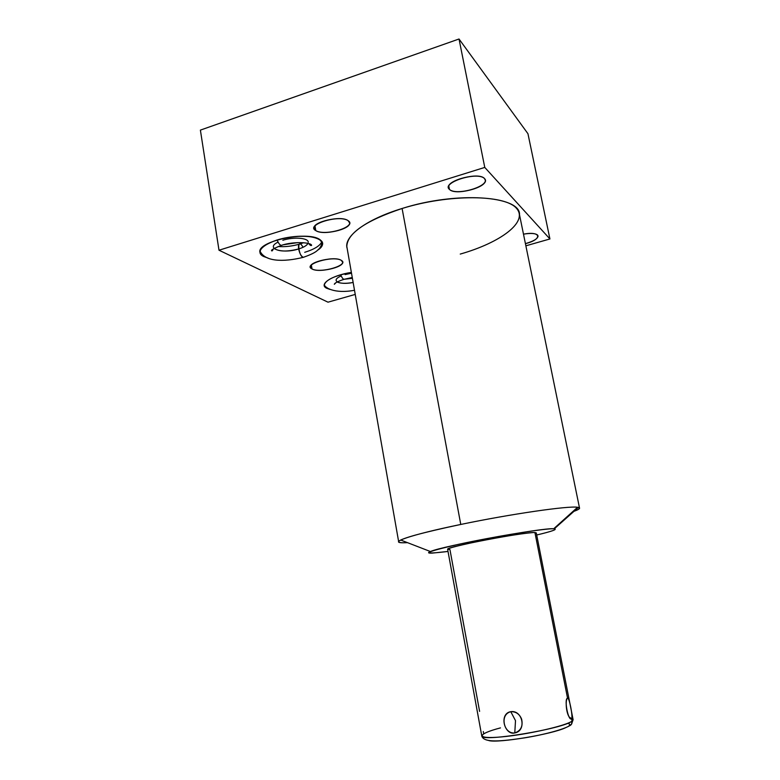 <?xml version="1.0" encoding="UTF-8"?>
<svg xmlns="http://www.w3.org/2000/svg" width="780" height="780" viewBox="0 0 780 780"><rect width="100%" height="100%" fill="white"/><g stroke="black" fill="none" stroke-linecap="round" stroke-linejoin="round"><path stroke-width="1.17" d="M536.698 535.002C551.772 531.414 557.642 529.347 554.317 528.801L553.702 528.762C558.188 529.152 552.523 531.229 536.698 535.002C552.523 531.229 558.188 529.152 553.702 528.762C543.017 527.485 441.529 546.254 430.433 551.538C427.469 552.737 428.084 553.254 432.276 553.098L448.012 551.45C419.786 554.863 423.248 552.503 458.406 544.362C493.828 536.62 545.395 528.245 553.702 528.762C546.302 528.382 507.224 534.407 472.797 541.359C438.253 548.311 420.556 553.654 432.276 553.098L448.012 551.45M449.943 549.559L479.602 711.38L449.943 549.559C443.752 549.344 453.356 546.585 478.754 541.291C502.408 536.523 529.308 532.35 534.924 532.525L567.538 698.139C563.833 698.87 568.327 721.734 571.594 718.77L572.052 721.061L571.506 724.22L569.264 725.907L571.506 724.22L572.052 721.061C563.803 728.754 481.494 742.355 481.796 736.067C481.494 742.355 563.803 728.754 572.052 721.061L573.037 719.326L572.052 721.061L571.594 718.77C573.329 718.048 568.922 695.711 567.538 698.139L534.924 532.525L536.289 532.906L573.037 719.326M459.02 39L200.392 130.114L218.995 250.224L484.77 167.417L459.02 39L200.392 130.114L218.995 250.224L328 302.182L218.995 250.224L484.77 167.417L549.919 238.963L525.866 245.817L549.919 238.963L527.953 133.721L459.02 39L484.77 167.417L218.995 250.224L200.392 130.114L459.02 39L527.953 133.721L549.919 238.963L484.77 167.417L459.02 39L527.953 133.721L549.919 238.963L525.866 245.817M355.231 294.421L328 302.182L355.231 294.421L328 302.182L218.995 250.224M398.629 541.544C398.395 542.402 400.413 542.812 404.683 542.753C398.317 542.831 396.981 541.925 400.706 540.023C408.447 536.445 428.473 531.258 460.765 524.452C510.842 513.971 569.01 505.606 577.571 507.283L553.702 528.762L577.571 507.283L578.37 507.409C580.895 508.024 579.433 509.33 573.973 511.319C577.414 510.061 579.277 509.067 579.579 508.336L577.571 507.283C569.01 505.606 510.842 513.971 460.765 524.452L402.1 208.484L460.765 524.452C421.736 532.75 401.027 538.444 398.629 541.544L346.808 246.431C347.324 233.308 365.761 220.662 402.1 208.484C449.075 193.859 505.031 194.532 516.477 208.309C528.713 221.861 500.546 242.629 460.249 254.075M449.456 189.403C440.729 182.549 478.335 170.83 484.526 178.591C492.024 185.689 456.085 196.638 449.456 189.403L448.783 185.971L449.456 189.403C455.159 195.79 486.759 187.804 485.316 180.268L484.526 178.591C479.476 171.853 446.764 180.024 448.481 187.522L449.456 189.403C441.499 182.422 477.731 171.132 484.526 178.591C491.293 185.796 456.651 196.355 449.456 189.403L448.783 185.971M523.477 234.166C530.731 232.986 535.441 233.298 537.605 235.072C538.931 237.978 534.875 240.835 525.418 243.653C533.423 241.361 537.644 238.826 538.073 236.067L537.605 235.072C535.441 233.298 530.731 232.986 523.477 234.166C541.437 230.704 542.607 239.47 525.418 243.653M315.783 230.607C304.824 224.835 339.388 214.061 348.094 220.643C357.942 226.649 324.763 236.759 315.783 230.607L314.974 225.849L315.783 230.607C323.047 235.697 350.844 229.388 349.625 222.895L348.094 220.643C341.377 215.29 312.595 221.695 314.018 228.199L315.783 230.607C305.565 224.708 338.881 214.325 348.094 220.643C357.23 226.756 325.25 236.506 315.783 230.607L314.974 225.849M312.019 268.964C302.045 264.41 333.226 255.07 341.221 260.305C350.279 265.034 320.229 273.868 312.019 268.964L311.337 264.976L312.019 268.964C318.62 273 343.717 267.452 342.654 262.158L341.221 260.305C335.059 256.055 309.163 261.7 310.391 266.994L312.019 268.964C302.718 264.303 332.767 255.304 341.221 260.305C349.625 265.142 320.668 273.653 312.019 268.964L311.337 264.976M267.969 258.043L263.669 256.513C256.279 251.433 260.647 245.953 276.793 240.074C292.11 235.277 312.556 235.063 319.644 239.441C324.275 242.56 323.534 246.207 317.392 250.36C320.98 248.02 322.744 245.72 322.676 243.448L319.644 239.441C307.349 230.685 257.38 241.293 259.877 252.057L263.669 256.513L263.503 255.489L263.669 256.513L267.969 258.043L263.669 256.513C252.125 251.199 268.983 239.314 292.978 236.759C316.953 233.99 330.505 242.307 317.392 250.36M330.096 289.458L326.84 288.327C318.084 284.515 331.724 275.311 351.37 272.415C334.523 275.632 325.465 279.913 324.217 285.256L326.84 288.327L326.683 287.372L326.84 288.327L330.096 289.458L326.84 288.327C318.084 284.515 331.724 275.311 351.37 272.415M573.973 511.319C579.93 509.145 581.129 507.8 577.571 507.283C569.01 505.606 510.842 513.971 460.765 524.452C410.036 534.904 386.305 543.299 404.683 542.753L407.54 542.666M460.765 524.452L402.1 208.484C456.817 190.993 520.874 195.907 519.509 214.734L579.579 508.336M283.666 244.715L297.706 242.619M447.632 549.354L447.603 549.188C445.819 546.975 525.291 531.784 534.924 532.525L567.538 698.139L566.933 699.046L567.518 698.149C565.178 699.504 565.978 713.807 569.8 717.746L571.594 718.77C573.154 716.966 569.156 696.716 567.538 698.139C563.833 698.87 568.327 721.734 571.594 718.77L569.312 717.044L571.594 718.77C573.329 718.048 568.922 695.711 567.538 698.139L566.933 699.046M514.78 732.927C520.874 730.772 523.146 726.17 521.615 719.121C519.5 714.002 515.892 711.526 510.783 711.682C498.352 714.967 505.177 735.735 514.78 732.927L515.502 720.661L510.783 711.682C499.395 713.329 503.324 734.35 514.78 732.927C526.822 730.996 522.766 709.8 510.783 711.682L515.502 720.661L514.78 732.927C505.177 735.735 498.352 714.967 510.783 711.682C515.892 711.526 519.5 714.002 521.615 719.121C523.146 726.17 520.874 730.772 514.78 732.927L515.502 720.661L510.783 711.682M483.298 731.523L483.707 733.756L483.298 731.523M340.733 274.755C341.776 277.475 342.859 278.996 343.99 279.328L344.653 279.133L343.99 279.328C342.859 278.996 341.776 277.475 340.733 274.755C342.137 278.275 343.444 279.737 344.653 279.133M337.184 281.98C340.45 283.569 345.764 283.725 353.135 282.477C345.764 283.725 340.45 283.569 337.184 281.98M345.091 274.599L351.507 273.205M307.983 243.38C306.842 245.505 303.722 247.367 298.633 248.966C299.676 253.636 301.236 256.425 303.313 257.332L304.171 257.069L303.313 257.332C301.236 256.425 299.676 253.636 298.633 248.966C287.255 251.843 279.074 251.677 274.102 248.469C279.074 251.677 287.255 251.843 298.633 248.966C303.722 247.367 306.842 245.505 307.983 243.38C306.842 245.505 303.722 247.367 298.633 248.966C298.184 245.661 298.652 243.994 300.027 243.974C298.652 243.994 298.184 245.661 298.633 248.966C282.652 254.221 264.547 248.537 278.08 242.112M277.124 239.977C278.401 243.184 279.786 244.998 281.268 245.407L282.224 245.115L281.268 245.407C279.786 244.998 278.401 243.184 277.124 239.977C278.918 244.237 280.625 245.953 282.224 245.115M304.707 252.32C314.632 249.2 320.375 245.573 321.935 241.439C320.375 245.573 314.632 249.2 304.707 252.32M282.828 240.25C293.728 236.71 308.48 237.929 308.227 242.2M484.77 167.417L549.919 238.963M402.1 208.484C365.293 219.628 343.093 236.993 347.178 248.518M577.571 507.283L553.702 528.762M263.669 256.513L263.503 255.489M326.84 288.327L326.683 287.372M565.724 727.662C552.074 734.282 498.391 743.282 488.904 740.6M567.499 723.352C570.005 723.85 570.424 724.737 568.766 726.014M571.798 718.536C573.466 719.092 573.553 719.93 572.052 721.061C566.212 725.809 526.627 734.76 501.14 736.944C475.361 739.274 476.726 734.107 500.458 727.896M569.264 725.907C571.408 725.098 572.335 723.479 572.052 721.061L571.594 718.77L569.312 717.044M353.135 282.477C339.125 285.363 329.823 280.595 341.221 275.964M304.171 257.069C298.73 259.623 295.981 234.868 303.069 247.289M554.317 528.801L578.37 507.409M430.433 551.538L400.706 540.023M349.547 222.407L349.625 222.895M322.676 243.448L322.54 242.678M573.125 719.677L571.506 724.22C568.483 728.13 546.829 734.273 524.248 737.919C501.628 741.254 483.912 743.194 481.796 736.067L447.603 549.188M567.518 698.149L566.943 699.017M354.5 290.257C334.61 294.138 323.924 287.44 324.324 284.32M352.267 277.505L343.99 279.328C337.818 281.395 334.601 283.052 334.327 284.29L335.878 282.75M352.404 278.285L344.516 279.24M322.179 241.829C321.643 245.417 320.18 248.137 317.801 250C315.949 252.154 311.123 254.602 303.313 257.332C282.789 262.392 264.673 261.524 259.974 251.004M308.704 243.565C310.138 245.378 311.103 245.953 311.62 245.3C310.996 242.171 292.715 241.351 281.268 245.407C273.907 248.371 270.699 250.165 271.645 250.78C271.976 251.297 272.542 250.692 273.331 248.976M299.189 244.228C291.954 246.246 284.924 247.016 278.099 246.529M300.027 243.974L303.547 242.707"/></g></svg>
